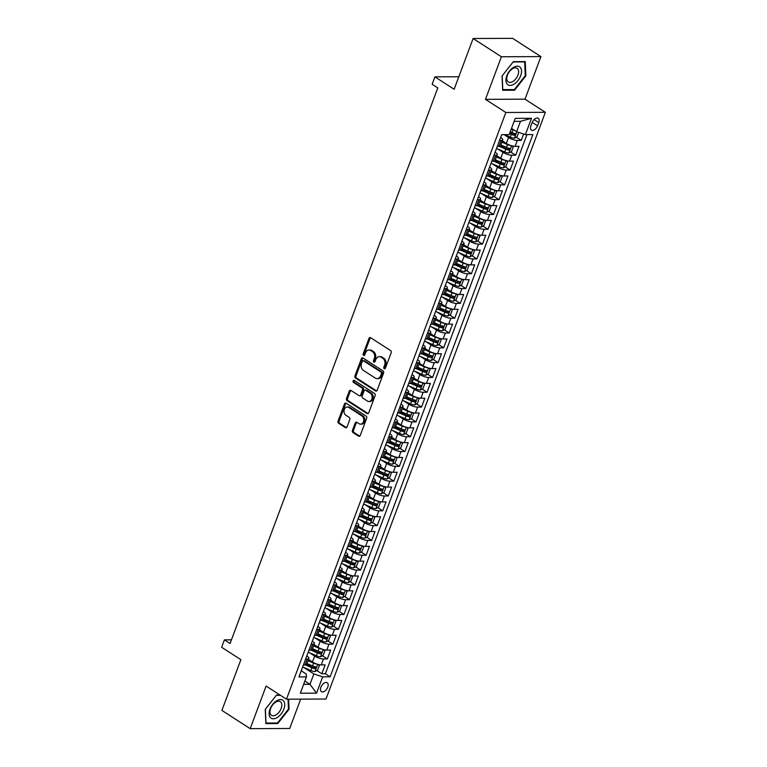 <?xml version="1.0" encoding="UTF-8"?>
<svg xmlns="http://www.w3.org/2000/svg" width="767" height="767" viewBox="0 0 767 767"><rect width="100%" height="100%" fill="white"/><g stroke="black" fill="none" stroke-linecap="round" stroke-linejoin="round"><path stroke-width="1.15" d="M384.229 368.726A1.131 0.863 -90.2 0 0 385.389 368.208L391.17 352.762A1.62 1.237 -90.2 0 0 390.604 350.586L370.614 337.701A1.62 1.237 -90.2 0 0 368.956 338.439L363.184 353.884A1.131 0.863 -90.2 0 0 364.737 354.891L365.485 352.887A5.187 3.96 -90.2 0 1 369.013 349.992A5.187 3.96 -90.2 0 1 370.777 350.529L372.446 351.602A5.187 3.96 -90.2 0 1 374.258 358.544L373.51 360.548A1.131 0.863 -90.2 0 0 375.063 361.545L375.811 359.55A5.187 3.96 -90.2 0 1 379.339 356.655A5.187 3.96 -90.2 0 1 381.103 357.192L382.771 358.266A5.187 3.96 -90.2 0 1 384.583 365.207L383.836 367.211A1.131 0.863 -90.2 0 0 384.229 368.726M327.758 687.184A5.283 3.058 122.8 0 0 327.202 682.755A5.283 3.058 122.8 0 0 320.922 687.213A5.283 3.058 122.8 0 0 321.469 691.642A5.283 3.058 122.8 0 0 327.758 687.184M352.427 430.383A1.62 1.237 -90.2 0 0 352.993 432.559L358.601 436.174A1.62 1.237 -90.2 0 0 360.26 435.435L366.674 418.274A1.62 1.237 -90.2 0 0 366.108 416.107L346.118 403.212A1.62 1.237 -90.2 0 0 344.469 403.95L338.046 421.112A1.62 1.237 -90.2 0 0 338.611 423.279L345.39 427.65A1.62 1.237 -90.2 0 0 347.039 426.912L349.79 419.568A1.62 1.237 -90.2 0 0 349.225 417.392L345.859 415.225A4.334 3.308 -90.2 0 1 344.095 410.364A4.334 3.308 -90.2 0 1 347.298 406.999A4.334 3.308 -90.2 0 1 348.774 407.45L361.928 415.935A4.334 3.308 -90.2 0 1 363.702 420.805A4.334 3.308 -90.2 0 1 360.49 424.161A4.334 3.308 -90.2 0 1 359.023 423.72L356.828 422.301A1.62 1.237 -90.2 0 0 355.179 423.039L352.427 430.383L353.501 430.383A1.62 1.237 -90.2 0 0 354.066 432.55L359.675 436.164A1.62 1.237 -90.2 0 0 359.685 436.174L358.601 436.174M501.397 56.758L485.473 99.346L524.992 99.183L540.917 56.595L501.397 56.758L473.114 38.513L454.141 89.26L434.908 76.853L432.147 84.265L437.794 87.908L230.071 643.503L224.415 639.851L221.644 647.262L240.876 659.668L221.903 710.405L250.186 728.65L289.705 728.487L300.683 699.13M485.473 99.346L505.837 112.481L286.475 699.188L266.111 686.053L250.186 728.65M375.514 390.94A1.62 1.237 -90.2 0 0 377.163 390.202L383.586 373.05A1.62 1.237 -90.2 0 0 383.021 370.873L363.031 357.988A1.62 1.237 -90.2 0 0 361.372 358.726L354.958 375.878A1.62 1.237 -90.2 0 0 355.524 378.054L375.514 390.94L376.578 390.94A1.62 1.237 -90.2 0 0 376.597 390.949L356.597 378.045L355.524 378.054M375.13 395.657L368.716 412.819A1.62 1.237 -90.2 0 1 367.057 413.557L347.067 400.662A1.62 1.237 -90.2 0 1 346.502 398.495L349.253 391.151A1.62 1.237 -90.2 0 1 350.902 390.413L359.014 395.638A1.62 1.237 -90.2 0 0 360.663 394.9L362.484 390.029A1.62 1.237 -90.2 0 0 361.919 387.862L353.482 382.417A1.131 0.863 -90.2 0 1 354.239 380.384L374.564 393.49A1.62 1.237 -90.2 0 1 375.13 395.657M473.114 38.513L512.634 38.35L540.917 56.595M306.771 664.069L310.28 666.331M316.829 670.559L321.804 673.771L325.131 664.884L321.229 664.893L323.453 658.968A6.606 1.898 -159.5 0 1 314.652 656.073L309.379 652.669M312.303 649.256L315.822 651.519M322.37 655.737L327.346 658.949L330.673 650.061L326.771 650.08L328.985 644.155A6.606 1.898 -159.5 0 1 320.194 641.25L314.921 637.856M317.845 634.434L321.363 636.706M327.902 640.924L332.888 644.136L336.214 635.249L332.312 635.268L334.527 629.343A6.606 1.898 -159.5 0 1 325.726 626.438L320.453 623.034M323.386 619.621L326.905 621.884M333.444 626.112L338.429 629.323L341.746 620.436L337.854 620.445L340.069 614.52A6.606 1.898 -159.5 0 1 331.267 611.625L325.994 608.221M328.928 604.808L332.437 607.071M338.985 611.289L343.961 614.511L347.288 605.614L343.386 605.633L345.61 599.708A6.606 1.898 -159.5 0 1 336.809 596.803L331.536 593.409M334.47 589.986L337.979 592.258M344.527 596.477L349.503 599.689L352.83 590.801L348.927 590.82L351.142 584.895A6.606 1.898 -159.5 0 1 342.35 581.99L337.077 578.586M340.002 575.173L343.52 577.436M350.059 581.664L355.044 584.876L358.371 575.988L354.469 575.998L356.684 570.073A6.606 1.898 -159.5 0 1 347.892 567.177L342.619 563.774M345.543 560.361L349.062 562.623M355.6 566.842L360.586 570.063L363.903 561.166L360.011 561.185L362.225 555.26A6.606 1.898 -159.5 0 1 353.424 552.355L348.151 548.961M351.085 545.538L354.594 547.811M361.142 552.029L366.127 555.241L369.445 546.353L365.552 546.372L367.767 540.447A6.606 1.898 -159.5 0 1 358.966 537.542L353.692 534.139M356.626 530.726L360.135 532.998M366.684 537.216L371.659 540.428L374.986 531.541L371.084 531.55L373.299 525.625A6.606 1.898 -159.5 0 1 364.507 522.73L359.234 519.326M362.158 515.913L365.677 518.176M372.225 522.394L377.201 525.616L380.528 516.718L376.626 516.737L378.84 510.812A6.606 1.898 -159.5 0 1 370.049 507.907L364.776 504.513M367.7 501.091L371.218 503.363M377.757 507.581L382.743 510.793L386.069 501.906L382.167 501.925L384.382 496A6.606 1.898 -159.5 0 1 375.581 493.095L370.308 489.691M373.241 486.278L376.76 488.55M383.299 492.769L388.284 495.981L391.601 487.093L387.709 487.103L389.924 481.177A6.606 1.898 -159.5 0 1 381.122 478.282L375.849 474.878M378.783 471.465L382.292 473.728M388.84 477.946L393.816 481.168L397.143 472.271L393.241 472.29L395.465 466.365A6.606 1.898 -159.5 0 1 386.664 463.46L381.391 460.066M384.315 456.643L387.834 458.915M394.382 463.134L399.358 466.346L402.685 457.458L398.782 457.477L400.997 451.552A6.606 1.898 -159.5 0 1 392.205 448.647L386.932 445.243M389.857 441.83L393.375 444.103M399.914 448.321L404.899 451.533L408.226 442.645L404.324 442.655L406.539 436.73A6.606 1.898 -159.5 0 1 397.737 433.834L392.474 430.431M395.398 427.018L398.917 429.28M405.455 433.508L410.441 436.72L413.758 427.823L409.866 427.842L412.08 421.917A6.606 1.898 -159.5 0 1 403.279 419.012L398.006 415.618M400.94 412.195L404.449 414.468M410.997 418.686L415.982 421.898L419.3 413.01L415.407 413.029L417.622 407.104A6.606 1.898 -159.5 0 1 408.821 404.199L403.547 400.796M406.481 397.383L409.99 399.655M416.539 403.873L421.514 407.085L424.841 398.198L420.939 398.207L423.154 392.282A6.606 1.898 -159.5 0 1 414.362 389.387L409.089 385.983M412.013 382.57L415.532 384.833M422.08 389.061L427.056 392.273L430.383 383.375L426.481 383.395L428.695 377.469A6.606 1.898 -159.5 0 1 419.904 374.564L414.631 371.17M417.555 367.748L421.073 370.02M427.612 374.238L432.598 377.45L435.924 368.563L432.022 368.582L434.237 362.657A6.606 1.898 -159.5 0 1 425.436 359.752L420.163 356.348M423.096 352.935L426.605 355.207M433.154 359.426L438.139 362.638L441.456 353.75L437.564 353.769L439.779 347.834A6.606 1.898 -159.5 0 1 430.977 344.939L425.704 341.536M428.638 338.122L432.147 340.385M438.695 344.613L443.671 347.825L446.998 338.937L443.096 338.947L445.311 333.022A6.606 1.898 -159.5 0 1 436.519 330.117L431.246 326.723M434.17 323.31L437.689 325.572M444.237 329.791L449.213 333.003L452.54 324.115L448.637 324.134L450.852 318.209A6.606 1.898 -159.5 0 1 442.06 315.304L436.787 311.901M439.712 308.487L443.23 310.76M449.769 314.978L454.754 318.19L458.081 309.302L454.179 309.322L456.394 303.387A6.606 1.898 -159.5 0 1 447.592 300.491L442.319 297.088M445.253 293.675L448.772 295.937M455.31 300.165L460.296 303.377L463.613 294.49L459.721 294.499L461.935 288.574A6.606 1.898 -159.5 0 1 453.134 285.679L447.861 282.275M450.795 278.862L454.304 281.125M460.852 285.343L465.828 288.555L469.155 279.667L465.253 279.687L467.477 273.761A6.606 1.898 -159.5 0 1 458.676 270.856L453.402 267.453M456.336 264.04L459.845 266.312M466.394 270.53L471.369 273.742L474.696 264.855L470.794 264.874L473.009 258.939A6.606 1.898 -159.5 0 1 464.217 256.044L458.944 252.64M461.868 249.227L465.387 251.49M471.926 255.718L476.911 258.93L480.238 250.042L476.336 250.052L478.55 244.127A6.606 1.898 -159.5 0 1 469.759 241.231L464.486 237.828M467.41 234.414L470.928 236.677M477.467 240.896L482.453 244.107L485.77 235.22L481.877 235.239L484.092 229.314A6.606 1.898 -159.5 0 1 475.291 226.409L470.018 223.005M472.951 219.592L476.46 221.864M483.009 226.083L487.994 229.295L491.311 220.407L487.419 220.426L489.634 214.492A6.606 1.898 -159.5 0 1 480.832 211.596L475.559 208.193M478.493 204.779L482.002 207.042M488.55 211.27L493.526 214.482L496.853 205.594L492.951 205.604L495.166 199.679A6.606 1.898 -159.5 0 1 486.374 196.783L481.101 193.38M484.025 189.967L487.544 192.229M494.092 196.448L499.068 199.66L502.395 190.772L498.492 190.791L500.707 184.866A6.606 1.898 -159.5 0 1 491.915 181.961L486.642 178.567M489.567 175.144L493.085 177.417M499.624 181.635L504.609 184.847L507.936 175.959L504.034 175.979L506.249 170.053A6.606 1.898 -159.5 0 1 497.447 167.148L492.174 163.745M495.108 160.332L498.627 162.594M505.165 166.822L510.151 170.034L513.468 161.147L509.576 161.156L511.79 155.231A6.606 1.898 -159.5 0 1 502.989 152.336L497.716 148.932M500.65 145.519L504.159 147.782M510.707 152L515.683 155.222L519.01 146.324L515.108 146.344A6.606 1.898 -159.5 0 1 506.316 143.439L502.375 140.898M321.229 664.893A6.606 1.898 20.5 0 1 312.437 661.998L308.497 659.457M326.771 650.08A6.606 1.898 20.5 0 1 317.979 647.175L314.029 644.635M332.312 635.268A6.606 1.898 20.5 0 1 323.511 632.363L319.571 629.822M337.854 620.445A6.606 1.898 20.5 0 1 329.053 617.55L325.112 615.009M343.386 605.633A6.606 1.898 20.5 0 1 334.594 602.728L330.654 600.187M348.927 590.82A6.606 1.898 20.5 0 1 340.136 587.915L336.195 585.374M354.469 575.998A6.606 1.898 20.5 0 1 345.668 573.102L341.727 570.562M360.011 561.185A6.606 1.898 20.5 0 1 351.209 558.28L347.269 555.739M365.552 546.372A6.606 1.898 20.5 0 1 356.751 543.467L352.81 540.927M371.084 531.55A6.606 1.898 20.5 0 1 362.292 528.655L358.352 526.114M376.626 516.737A6.606 1.898 20.5 0 1 367.834 513.832L363.884 511.292M382.167 501.925A6.606 1.898 20.5 0 1 373.366 499.02L369.426 496.479M387.709 487.103A6.606 1.898 20.5 0 1 378.908 484.207L374.967 481.666M393.241 472.29A6.606 1.898 20.5 0 1 384.449 469.394L380.509 466.844M398.782 457.477A6.606 1.898 20.5 0 1 389.991 454.572L386.041 452.031M404.324 442.655A6.606 1.898 20.5 0 1 395.523 439.759L391.582 437.219M409.866 427.842A6.606 1.898 20.5 0 1 401.064 424.947L397.124 422.396M415.407 413.029A6.606 1.898 20.5 0 1 406.606 410.124L402.665 407.584M420.939 398.207A6.606 1.898 20.5 0 1 412.147 395.312L408.207 392.771M426.481 383.395A6.606 1.898 20.5 0 1 417.679 380.499L413.739 377.949M432.022 368.582A6.606 1.898 20.5 0 1 423.221 365.677L419.281 363.136M437.564 353.769A6.606 1.898 20.5 0 1 428.763 350.864L424.822 348.323M443.096 338.947A6.606 1.898 20.5 0 1 434.304 336.051L430.364 333.501M448.637 324.134A6.606 1.898 20.5 0 1 439.846 321.229L435.896 318.688M454.179 309.322A6.606 1.898 20.5 0 1 445.378 306.417L441.437 303.876M459.721 294.499A6.606 1.898 20.5 0 1 450.919 291.604L446.979 289.054M465.253 279.687A6.606 1.898 20.5 0 1 456.461 276.782L452.52 274.241M470.794 264.874A6.606 1.898 20.5 0 1 462.002 261.969L458.062 259.428M476.336 250.052A6.606 1.898 20.5 0 1 467.534 247.156L463.594 244.606M481.877 235.239A6.606 1.898 20.5 0 1 473.076 232.334L469.136 229.793M487.419 220.426A6.606 1.898 20.5 0 1 478.618 217.521L474.677 214.981M492.951 205.604A6.606 1.898 20.5 0 1 484.159 202.709L480.219 200.168M498.492 190.791A6.606 1.898 20.5 0 1 489.701 187.886L485.751 185.346M504.034 175.979A6.606 1.898 20.5 0 1 495.233 173.074L491.292 170.533M509.576 161.156A6.606 1.898 20.5 0 1 500.774 158.261L496.834 155.72M532.135 122.586L530.917 125.846A5.12 2.963 122.8 0 0 531.454 130.131A5.12 2.963 122.8 0 0 537.533 125.817L538.75 122.557A5.12 2.963 122.8 0 0 538.223 118.262A5.12 2.963 122.8 0 0 532.135 122.586M505.837 112.481L545.356 112.318L325.994 699.025L286.475 699.188M321.804 673.771L325.39 673.752L330.136 676.82L532.883 134.561L525.405 134.589L516.603 131.694L511.551 128.434M330.136 676.82L322.658 676.849L316.57 693.147L300.328 693.215L306.426 676.916L298.948 676.945L501.685 134.695L509.163 134.656L515.261 118.358L531.493 118.291L525.405 134.589M306.781 655.986L306.963 656.101A6.606 1.898 -159.5 0 1 308.871 658.431A6.606 1.898 -159.5 0 1 307.212 659.035L305.64 659.045M312.322 641.174L312.495 641.289A6.606 1.898 -159.5 0 1 314.412 643.618A6.606 1.898 -159.5 0 1 312.754 644.222L311.181 644.222M317.864 626.351L318.037 626.466A6.606 1.898 -159.5 0 1 319.954 628.796A6.606 1.898 -159.5 0 1 318.295 629.4L316.723 629.41M323.406 611.539L323.578 611.654A6.606 1.898 -159.5 0 1 325.496 613.983A6.606 1.898 -159.5 0 1 323.827 614.588L322.255 614.597M328.938 596.726L329.12 596.841A6.606 1.898 -159.5 0 1 331.037 599.171A6.606 1.898 -159.5 0 1 329.369 599.775L327.797 599.784M334.479 581.904L334.661 582.019A6.606 1.898 -159.5 0 1 336.569 584.349A6.606 1.898 -159.5 0 1 334.911 584.962L333.338 584.962M340.021 567.091L340.193 567.206A6.606 1.898 -159.5 0 1 342.111 569.536A6.606 1.898 -159.5 0 1 340.452 570.14L338.88 570.149M345.562 552.278L345.735 552.393A6.606 1.898 -159.5 0 1 347.652 554.723A6.606 1.898 -159.5 0 1 345.984 555.327L344.421 555.337M351.104 537.456L351.276 537.571A6.606 1.898 -159.5 0 1 353.194 539.901A6.606 1.898 -159.5 0 1 351.526 540.514L349.953 540.514M356.636 522.643L356.818 522.758A6.606 1.898 -159.5 0 1 358.726 525.088A6.606 1.898 -159.5 0 1 357.067 525.692L355.495 525.702M362.177 507.831L362.35 507.946A6.606 1.898 -159.5 0 1 364.267 510.276A6.606 1.898 -159.5 0 1 362.609 510.88L361.036 510.889M367.719 493.008L367.892 493.123A6.606 1.898 -159.5 0 1 369.809 495.453A6.606 1.898 -159.5 0 1 368.15 496.067L366.578 496.067M373.261 478.196L373.433 478.311A6.606 1.898 -159.5 0 1 375.351 480.641A6.606 1.898 -159.5 0 1 373.682 481.245L372.11 481.254M378.793 463.383L378.975 463.498A6.606 1.898 -159.5 0 1 380.892 465.828A6.606 1.898 -159.5 0 1 379.224 466.432L377.652 466.441M384.334 448.57L384.516 448.676A6.606 1.898 -159.5 0 1 386.424 451.015A6.606 1.898 -159.5 0 1 384.766 451.619L383.193 451.619M389.876 433.748L390.048 433.863A6.606 1.898 -159.5 0 1 391.966 436.193A6.606 1.898 -159.5 0 1 390.307 436.797L388.735 436.807M395.417 418.935L395.59 419.05A6.606 1.898 -159.5 0 1 397.507 421.38A6.606 1.898 -159.5 0 1 395.839 421.984L394.276 421.994M400.949 404.123L401.131 404.228A6.606 1.898 -159.5 0 1 403.049 406.568A6.606 1.898 -159.5 0 1 401.381 407.172L399.808 407.172M406.491 389.3L406.673 389.415A6.606 1.898 -159.5 0 1 408.581 391.745A6.606 1.898 -159.5 0 1 406.922 392.349L405.35 392.359M412.032 374.488L412.205 374.603A6.606 1.898 -159.5 0 1 414.122 376.933A6.606 1.898 -159.5 0 1 412.464 377.537L410.891 377.546M417.574 359.675L417.747 359.781A6.606 1.898 -159.5 0 1 419.664 362.12A6.606 1.898 -159.5 0 1 417.996 362.724L416.433 362.724M423.116 344.853L423.288 344.968A6.606 1.898 -159.5 0 1 425.206 347.298A6.606 1.898 -159.5 0 1 423.537 347.902L421.965 347.911M428.648 330.04L428.83 330.155A6.606 1.898 -159.5 0 1 430.738 332.485A6.606 1.898 -159.5 0 1 429.079 333.089L427.507 333.099M434.189 315.227L434.362 315.333A6.606 1.898 -159.5 0 1 436.279 317.672A6.606 1.898 -159.5 0 1 434.621 318.276L433.048 318.276M439.731 300.405L439.903 300.52A6.606 1.898 -159.5 0 1 441.821 302.85A6.606 1.898 -159.5 0 1 440.162 303.454L438.59 303.464M445.272 285.592L445.445 285.707A6.606 1.898 -159.5 0 1 447.362 288.037A6.606 1.898 -159.5 0 1 445.694 288.641L444.122 288.651M450.804 270.78L450.986 270.895A6.606 1.898 -159.5 0 1 452.904 273.225A6.606 1.898 -159.5 0 1 451.236 273.829L449.663 273.829M456.346 255.957L456.528 256.073A6.606 1.898 -159.5 0 1 458.436 258.402A6.606 1.898 -159.5 0 1 456.777 259.006L455.205 259.016M461.887 241.145L462.06 241.26A6.606 1.898 -159.5 0 1 463.977 243.59A6.606 1.898 -159.5 0 1 462.319 244.194L460.746 244.203M467.429 226.332L467.602 226.447A6.606 1.898 -159.5 0 1 469.519 228.777A6.606 1.898 -159.5 0 1 467.851 229.381L466.288 229.381M472.971 211.51L473.143 211.625A6.606 1.898 -159.5 0 1 475.061 213.955A6.606 1.898 -159.5 0 1 473.392 214.559L471.82 214.568M478.503 196.697L478.685 196.812A6.606 1.898 -159.5 0 1 480.593 199.142A6.606 1.898 -159.5 0 1 478.934 199.746L477.362 199.756M484.044 181.884L484.217 182A6.606 1.898 -159.5 0 1 486.134 184.329A6.606 1.898 -159.5 0 1 484.476 184.933L482.903 184.943M489.586 167.062L489.758 167.177A6.606 1.898 -159.5 0 1 491.676 169.507A6.606 1.898 -159.5 0 1 490.017 170.121L488.445 170.121M495.127 152.25L495.3 152.365A6.606 1.898 -159.5 0 1 497.217 154.694A6.606 1.898 -159.5 0 1 495.549 155.298L493.977 155.308M516.249 137.188L521.224 140.399L517.332 140.419A6.606 1.898 -159.5 0 1 508.531 137.514L504.13 134.676M500.659 137.437L500.841 137.552A6.606 1.898 -159.5 0 1 502.749 139.882A6.606 1.898 -159.5 0 1 501.091 140.486L499.518 140.495M502.749 139.882L500.535 145.807A6.606 1.898 -159.5 0 1 498.876 146.411L497.304 146.42M303.425 664.97L304.998 664.96A6.606 1.898 20.5 0 0 306.656 664.356L308.871 658.431M308.967 650.157L310.539 650.148A6.606 1.898 20.5 0 0 312.198 649.544L314.412 643.618M314.508 635.335L316.071 635.335A6.606 1.898 20.5 0 0 317.739 634.731L319.954 628.796M320.04 620.522L321.613 620.513A6.606 1.898 20.5 0 0 323.281 619.909L325.496 613.983M325.582 605.709L327.154 605.7A6.606 1.898 20.5 0 0 328.813 605.096L331.037 599.171M331.123 590.887L332.696 590.887A6.606 1.898 20.5 0 0 334.354 590.283L336.569 584.349M336.665 576.075L338.237 576.065A6.606 1.898 20.5 0 0 339.896 575.461L342.111 569.536M342.197 561.262L343.769 561.252A6.606 1.898 20.5 0 0 345.438 560.648L347.652 554.723M347.739 546.44L349.311 546.44A6.606 1.898 20.5 0 0 350.979 545.836L353.194 539.901M353.28 531.627L354.853 531.617A6.606 1.898 20.5 0 0 356.511 531.013L358.726 525.088M358.822 516.814L360.394 516.805A6.606 1.898 20.5 0 0 362.053 516.201L364.267 510.276M364.363 501.992L365.926 501.992A6.606 1.898 20.5 0 0 367.594 501.388L369.809 495.453M369.895 487.179L371.468 487.17A6.606 1.898 20.5 0 0 373.136 486.566L375.351 480.641M375.437 472.367L377.009 472.357A6.606 1.898 20.5 0 0 378.668 471.753L380.892 465.828M380.978 457.544L382.551 457.544A6.606 1.898 20.5 0 0 384.209 456.94L386.424 451.015M386.52 442.732L388.092 442.722A6.606 1.898 20.5 0 0 389.751 442.118L391.966 436.193M392.052 427.919L393.624 427.909A6.606 1.898 20.5 0 0 395.293 427.305L397.507 421.38M397.594 413.097L399.166 413.097A6.606 1.898 20.5 0 0 400.825 412.493L403.049 406.568M403.135 398.284L404.708 398.274A6.606 1.898 20.5 0 0 406.366 397.67L408.581 391.745M408.677 383.471L410.249 383.462A6.606 1.898 20.5 0 0 411.908 382.858L414.122 376.933M414.209 368.659L415.781 368.649A6.606 1.898 20.5 0 0 417.449 368.045L419.664 362.12M419.75 353.836L421.323 353.836A6.606 1.898 20.5 0 0 422.991 353.223L425.206 347.298M425.292 339.024L426.864 339.014A6.606 1.898 20.5 0 0 428.523 338.41L430.738 332.485M430.833 324.211L432.406 324.201A6.606 1.898 20.5 0 0 434.064 323.597L436.279 317.672M436.375 309.389L437.938 309.389A6.606 1.898 20.5 0 0 439.606 308.775L441.821 302.85M441.907 294.576L443.479 294.566A6.606 1.898 20.5 0 0 445.148 293.962L447.362 288.037M447.449 279.763L449.021 279.754A6.606 1.898 20.5 0 0 450.68 279.15L452.904 273.225M452.99 264.941L454.563 264.941A6.606 1.898 20.5 0 0 456.221 264.327L458.436 258.402M458.532 250.128L460.104 250.119A6.606 1.898 20.5 0 0 461.763 249.515L463.977 243.59M464.064 235.316L465.636 235.306A6.606 1.898 20.5 0 0 467.304 234.702L469.519 228.777M469.605 220.493L471.178 220.493A6.606 1.898 20.5 0 0 472.846 219.88L475.061 213.955M475.147 205.681L476.719 205.671A6.606 1.898 20.5 0 0 478.378 205.067L480.593 199.142M480.688 190.868L482.261 190.858A6.606 1.898 20.5 0 0 483.919 190.254L486.134 184.329M486.23 176.046L487.793 176.046A6.606 1.898 20.5 0 0 489.461 175.442L491.676 169.507M491.762 161.233L493.334 161.223A6.606 1.898 20.5 0 0 495.003 160.619L497.217 154.694M515.683 155.222L511.79 155.231M510.151 170.034L506.249 170.053M504.609 184.847L500.707 184.866M499.068 199.66L495.166 199.679M493.526 214.482L489.634 214.492M487.994 229.295L484.092 229.314M482.453 244.107L478.55 244.127M476.911 258.93L473.009 258.939M471.369 273.742L467.477 273.761M465.828 288.555L461.935 288.574M460.296 303.377L456.394 303.387M454.754 318.19L450.852 318.209M449.213 333.003L445.311 333.022M443.671 347.825L439.779 347.834M438.139 362.638L434.237 362.657M432.598 377.45L428.695 377.469M427.056 392.273L423.154 392.282M421.514 407.085L417.622 407.104M415.982 421.898L412.08 421.917M410.441 436.72L406.539 436.73M404.899 451.533L400.997 451.552M399.358 466.346L395.465 466.365M393.816 481.168L389.924 481.177M388.284 495.981L384.382 496M382.743 510.793L378.84 510.812M377.201 525.616L373.299 525.625M371.659 540.428L367.767 540.447M366.127 555.241L362.225 555.26M360.586 570.063L356.684 570.073M355.044 584.876L351.142 584.895M349.503 599.689L345.61 599.708M343.961 614.511L340.069 614.52M338.429 629.323L334.527 629.343M332.888 644.136L328.985 644.155M327.346 658.949L323.453 658.968M325.39 673.752L526.977 134.589M521.224 140.399L523.621 134.004M304.882 681.029L309.983 684.317L313.866 673.953L303.837 667.482M516.603 131.694L520.486 121.32L514.139 121.349M524.992 99.183L545.356 112.318M231.442 639.822L224.415 639.851M458.819 76.758L434.908 76.853M303.646 684.346L309.983 684.317L316.57 693.147M301.249 670.799L306.177 673.982L306.426 676.916M313.866 673.953L322.658 676.849M520.486 121.32L531.493 118.291M502.049 75.981L502.663 90.257L514.561 90.209L525.855 75.885L525.251 61.609L513.353 61.657L502.049 75.981M280.013 695.017L276.542 695.036L265.248 709.36L265.852 723.626L277.75 723.578L289.054 709.254L288.622 699.178M525.251 75.492L525.855 75.885M513.65 89.624L514.561 90.209M276.839 722.993L277.75 723.578M288.44 708.871L289.054 709.254M385.149 368.601A1.131 0.863 -90.2 0 1 384.9 367.201L385.648 365.207A5.187 3.96 -90.2 0 0 383.836 358.256L382.771 358.266M379.339 356.655L380.413 356.645A5.187 3.96 -90.2 0 1 382.177 357.182L383.836 358.256M369.013 349.992L370.087 349.992A5.187 3.96 -90.2 0 1 371.851 350.519L373.51 351.593A5.187 3.96 -90.2 0 1 375.322 358.544L374.574 360.538A1.131 0.863 -90.2 0 0 374.823 361.938M370.595 337.691A1.62 1.237 -90.2 0 0 370.03 338.429L364.248 353.884A1.131 0.863 -90.2 0 0 364.498 355.274M363.012 357.968A1.62 1.237 -90.2 0 0 362.446 358.716L356.032 375.878A1.62 1.237 -90.2 0 0 356.597 378.045M381.429 373.644A1.131 0.863 -90.2 0 0 381.036 372.12L363.491 360.806A1.131 0.863 -90.2 0 0 362.331 361.324L361.545 363.433A5.187 3.96 -90.2 0 0 363.357 370.375L375.351 378.112A5.187 3.96 -90.2 0 0 377.105 378.649A5.187 3.96 -90.2 0 0 380.643 375.753L381.429 373.644L382.503 373.634A1.131 0.863 -90.2 0 0 382.1 372.12L381.036 372.12M363.107 360.691L364.172 360.682A1.131 0.863 -90.2 0 1 364.555 360.806L382.1 372.12M377.105 378.649L378.179 378.639A5.187 3.96 -90.2 0 0 381.707 375.744L380.643 375.753M382.503 373.634L381.707 375.744M350.893 390.403A1.62 1.237 -90.2 0 0 350.318 391.151L347.576 398.495A1.62 1.237 -90.2 0 0 348.141 400.662L368.122 413.557A1.62 1.237 -90.2 0 0 368.141 413.566M359.56 395.81L360.624 395.801A1.62 1.237 -90.2 0 0 361.736 394.9L363.558 390.029A1.62 1.237 -90.2 0 0 362.983 387.853L354.546 382.417L353.482 382.417M354.412 380.49A1.131 0.863 -90.2 0 0 354.546 382.417M367.422 401.064A4.334 3.308 -90.2 0 0 368.889 401.515A4.334 3.308 -90.2 0 0 372.1 398.15A4.334 3.308 -90.2 0 0 370.327 393.289L365.696 390.298A1.62 1.237 -90.2 0 0 364.037 391.036L362.216 395.906A1.62 1.237 -90.2 0 0 362.781 398.073L367.422 401.064M368.889 401.515L369.962 401.505A4.334 3.308 -90.2 0 0 373.165 398.15A4.334 3.308 -90.2 0 0 371.401 393.279L370.327 393.289M365.14 390.125L366.214 390.125A1.62 1.237 -90.2 0 1 366.76 390.288L371.401 393.279M356.808 422.291A1.62 1.237 -90.2 0 0 356.243 423.039L353.501 430.383M360.49 424.161L361.564 424.161A4.334 3.308 -90.2 0 0 364.766 420.795A4.334 3.308 -90.2 0 0 363.002 415.935L361.928 415.935M347.298 406.999L348.371 406.999A4.334 3.308 -90.2 0 1 349.838 407.45L363.002 415.935M346.099 403.202A1.62 1.237 -90.2 0 0 345.533 403.941L339.119 421.102A1.62 1.237 -90.2 0 0 339.685 423.279L346.454 427.641A1.62 1.237 -90.2 0 0 346.473 427.65M514.436 130.294A4.372 1.256 -159.5 0 1 513.027 129.757L511.282 129M518.693 132.384L517.073 136.727L514.379 138.223A4.372 1.256 -159.5 0 1 510.256 137.168L504.552 134.676M509.566 133.592L511.301 134.35A4.372 1.256 20.5 0 0 514.494 135.318L515.156 133.544A4.372 1.256 -159.5 0 1 511.972 132.576L510.228 131.819M514.178 133.333L512.864 134.273A2.234 0.642 -159.5 0 1 511.886 133.918L509.787 133.007M520.668 75.76A10.738 6.222 122.8 0 0 517.332 66.154A10.738 6.222 122.8 0 0 506.786 75.818A10.738 6.222 122.8 0 0 510.132 85.415A10.738 6.222 122.8 0 0 520.668 75.76M517.955 75.099A8.13 4.707 122.8 0 0 517.102 68.292A8.13 4.707 122.8 0 0 507.438 75.147A8.13 4.707 122.8 0 0 508.291 81.954A8.13 4.707 122.8 0 0 517.955 75.099M502.788 89.662L502.193 75.837L513.142 61.954L524.676 61.906L525.261 75.741L514.312 89.614L502.634 89.566M283.512 700.808A10.738 6.222 122.8 0 0 272.707 704.374A10.738 6.222 122.8 0 0 270.329 717.519A10.738 6.222 122.8 0 0 281.134 713.952A10.738 6.222 122.8 0 0 283.512 700.808M280.875 702.169A8.13 4.707 122.8 0 0 280.291 701.671A8.13 4.707 122.8 0 0 272.304 705.4A8.13 4.707 122.8 0 0 270.904 714.825A8.13 4.707 122.8 0 0 271.48 715.323A8.13 4.707 122.8 0 0 279.476 711.594A8.13 4.707 122.8 0 0 280.875 702.169M288.028 699.178L288.45 709.111L277.51 722.993L265.976 723.041L265.392 709.207L276.331 695.333L280.473 695.314M511.052 145.596A4.372 1.256 -159.5 0 1 507.486 144.57L501.906 142.144M506.009 143.247L502.126 141.55M511.81 145.816L513.19 147.101L511.531 151.55L508.837 153.036A4.372 1.256 -159.5 0 1 504.715 151.981L496.556 148.424M499.384 146.382L505.769 149.162A4.372 1.256 20.5 0 0 508.952 150.131L509.614 148.357A4.372 1.256 -159.5 0 1 506.431 147.389L500.851 144.953M508.636 148.156L507.323 149.086A2.234 0.642 -159.5 0 1 506.345 148.74L500.305 146.104M505.511 160.408A4.372 1.256 -159.5 0 1 501.944 159.392L496.364 156.957M500.477 158.069L496.585 156.372M506.278 160.639L507.658 161.914L505.99 166.362L503.305 167.848A4.372 1.256 -159.5 0 1 499.173 166.794L491.014 163.237M493.843 161.204L500.228 163.985A4.372 1.256 20.5 0 0 503.411 164.953L504.082 163.17A4.372 1.256 -159.5 0 1 500.889 162.201L495.319 159.776M503.094 162.968L501.781 163.898A2.234 0.642 -159.5 0 1 500.803 163.553L494.763 160.917M499.969 175.221A4.372 1.256 -159.5 0 1 496.402 174.205L490.832 171.77M494.936 172.882L491.053 171.185M500.736 175.451L502.117 176.736L500.448 181.175L497.764 182.671A4.372 1.256 -159.5 0 1 493.632 181.616L485.473 178.059M488.311 176.017L494.686 178.797A4.372 1.256 20.5 0 0 497.869 179.766L498.54 177.992A4.372 1.256 -159.5 0 1 495.357 177.024L489.777 174.588M497.562 177.781L496.249 178.721A2.234 0.642 -159.5 0 1 495.271 178.366L489.221 175.729M494.437 190.043A4.372 1.256 -159.5 0 1 490.87 189.018L485.29 186.592M489.394 187.694L485.511 185.998M495.194 190.264L496.575 191.549L494.916 195.997L492.222 197.483A4.372 1.256 -159.5 0 1 488.1 196.429L479.941 192.872M482.769 190.83L489.145 193.61A4.372 1.256 20.5 0 0 492.337 194.578L492.999 192.805A4.372 1.256 -159.5 0 1 489.816 191.836L484.236 189.401M492.021 192.603L490.707 193.533A2.234 0.642 -159.5 0 1 489.73 193.179L483.68 190.552M488.895 204.856A4.372 1.256 -159.5 0 1 485.329 203.84L479.749 201.405M483.852 202.517L479.969 200.82M489.653 205.077L491.033 206.361L489.375 210.81L486.681 212.296A4.372 1.256 -159.5 0 1 482.558 211.241L474.399 207.684M477.227 205.652L483.613 208.432A4.372 1.256 20.5 0 0 486.796 209.401L487.457 207.617A4.372 1.256 -159.5 0 1 484.274 206.649L478.694 204.223M486.479 207.416L485.166 208.346A2.234 0.642 -159.5 0 1 484.188 208.001L478.148 205.364M483.354 219.669A4.372 1.256 -159.5 0 1 479.787 218.653L474.207 216.217M478.32 217.329L474.428 215.632M484.121 219.899L485.492 221.184L483.833 225.623L481.139 227.118A4.372 1.256 -159.5 0 1 477.016 226.064L468.858 222.507M471.686 220.465L478.071 223.245A4.372 1.256 20.5 0 0 481.254 224.213L481.925 222.44A4.372 1.256 -159.5 0 1 478.733 221.471L473.162 219.036M480.938 222.229L479.624 223.168A2.234 0.642 -159.5 0 1 478.646 222.814L472.606 220.177M477.812 234.491A4.372 1.256 -159.5 0 1 474.246 233.465L468.675 231.04M472.779 232.142L468.896 230.445M478.579 234.712L479.96 235.996L478.292 240.445L475.607 241.931A4.372 1.256 -159.5 0 1 471.475 240.876L463.316 237.319M466.154 235.277L472.53 238.058A4.372 1.256 20.5 0 0 475.713 239.026L476.384 237.252A4.372 1.256 -159.5 0 1 473.191 236.284L467.621 233.849M475.396 237.041L474.092 237.981A2.234 0.642 -159.5 0 1 473.114 237.626L467.065 234.99M472.28 249.304A4.372 1.256 -159.5 0 1 468.704 248.287L463.134 245.852M467.237 246.955L463.354 245.267M473.038 249.524L474.418 250.809L472.76 255.258L470.066 256.744A4.372 1.256 -159.5 0 1 465.943 255.689L457.774 252.132M460.612 250.1L466.988 252.88A4.372 1.256 20.5 0 0 470.181 253.848L470.842 252.065A4.372 1.256 -159.5 0 1 467.659 251.097L462.079 248.671M469.864 251.864L468.551 252.794A2.234 0.642 -159.5 0 1 467.573 252.448L461.523 249.812M466.739 264.116A4.372 1.256 -159.5 0 1 463.172 263.1L457.592 260.665M461.696 261.777L457.813 260.08M467.496 264.347L468.877 265.631L467.218 270.07L464.524 271.566A4.372 1.256 -159.5 0 1 460.401 270.511L452.242 266.954M455.071 264.912L461.456 267.693A4.372 1.256 20.5 0 0 464.639 268.661L465.301 266.887A4.372 1.256 -159.5 0 1 462.118 265.919L456.538 263.484M464.323 266.676L463.009 267.616A2.234 0.642 -159.5 0 1 462.031 267.261L455.991 264.625M461.197 278.939A4.372 1.256 -159.5 0 1 457.631 277.913L452.051 275.487M456.164 276.59L452.271 274.893M461.964 279.159L463.335 280.444L461.676 284.893L458.982 286.379A4.372 1.256 -159.5 0 1 454.86 285.324L446.701 281.767M449.529 279.725L455.914 282.505A4.372 1.256 20.5 0 0 459.097 283.474L459.759 281.7A4.372 1.256 -159.5 0 1 456.576 280.732L451.006 278.296M458.781 281.489L457.468 282.429A2.234 0.642 -159.5 0 1 456.49 282.074L450.45 279.437M455.656 293.751A4.372 1.256 -159.5 0 1 452.089 292.735L446.519 290.3M450.622 291.402L446.73 289.715M456.423 293.972L457.803 295.257L456.135 299.705L453.45 301.191A4.372 1.256 -159.5 0 1 449.318 300.137L441.159 296.58M443.988 294.538L450.373 297.328A4.372 1.256 20.5 0 0 453.556 298.296L454.227 296.513A4.372 1.256 -159.5 0 1 451.034 295.544L445.464 293.119M453.239 296.311L451.936 297.241A2.234 0.642 -159.5 0 1 450.958 296.896L444.908 294.26M450.124 308.564A4.372 1.256 -159.5 0 1 446.547 307.548L440.977 305.113M445.081 306.225L441.198 304.528M450.881 308.794L452.262 310.079L450.603 314.518L447.909 316.014A4.372 1.256 -159.5 0 1 443.777 314.959L435.618 311.392M438.456 309.36L444.831 312.14A4.372 1.256 20.5 0 0 448.024 313.109L448.685 311.335A4.372 1.256 -159.5 0 1 445.502 310.367L439.922 307.931M447.707 311.124L446.394 312.054A2.234 0.642 -159.5 0 1 445.416 311.709L439.366 309.072M444.582 323.386A4.372 1.256 -159.5 0 1 441.015 322.361L435.435 319.935M439.539 321.037L435.656 319.34M445.339 323.607L446.72 324.892L445.061 329.34L442.367 330.826A4.372 1.256 -159.5 0 1 438.245 329.772L430.086 326.215M432.914 324.173L439.29 326.953A4.372 1.256 20.5 0 0 442.482 327.921L443.144 326.148A4.372 1.256 -159.5 0 1 439.961 325.179L434.381 322.744M442.166 325.937L440.852 326.876A2.234 0.642 -159.5 0 1 439.875 326.521L433.825 323.885M439.04 338.199A4.372 1.256 -159.5 0 1 435.474 337.183L429.894 334.748M433.997 335.85L430.114 334.163M439.798 338.42L441.178 339.704L439.52 344.153L436.826 345.639A4.372 1.256 -159.5 0 1 432.703 344.584L424.544 341.027M427.372 338.985L433.758 341.775A4.372 1.256 20.5 0 0 436.941 342.744L437.602 340.96A4.372 1.256 -159.5 0 1 434.419 339.992L428.839 337.566M436.624 340.759L435.311 341.689A2.234 0.642 -159.5 0 1 434.333 341.344L428.293 338.707M433.499 353.012A4.372 1.256 -159.5 0 1 429.932 351.995L424.352 349.56M428.465 350.672L424.573 348.975M434.266 353.242L435.646 354.527L433.978 358.966L431.294 360.461A4.372 1.256 -159.5 0 1 427.161 359.407L419.003 355.84M421.831 353.808L428.216 356.588A4.372 1.256 20.5 0 0 431.399 357.556L432.07 355.783A4.372 1.256 -159.5 0 1 428.878 354.814L423.307 352.379M431.083 355.572L429.769 356.502A2.234 0.642 -159.5 0 1 428.791 356.156L422.751 353.52M427.957 367.834A4.372 1.256 -159.5 0 1 424.391 366.808L418.82 364.383M422.924 365.485L419.041 363.788M428.724 368.055L430.105 369.339L428.437 373.788L425.752 375.274A4.372 1.256 -159.5 0 1 421.62 374.219L413.461 370.662M416.299 368.62L422.675 371.401A4.372 1.256 20.5 0 0 425.858 372.369L426.529 370.595A4.372 1.256 -159.5 0 1 423.336 369.627L417.766 367.192M425.551 370.384L424.237 371.324A2.234 0.642 -159.5 0 1 423.259 370.969L417.21 368.333M422.425 382.647A4.372 1.256 -159.5 0 1 418.849 381.63L413.279 379.195M417.382 380.298L413.499 378.61M423.183 382.867L424.563 384.152L422.905 388.601L420.211 390.087A4.372 1.256 -159.5 0 1 416.088 389.032L407.919 385.475M410.757 383.433L417.133 386.223A4.372 1.256 20.5 0 0 420.326 387.191L420.987 385.408A4.372 1.256 -159.5 0 1 417.804 384.44L412.224 382.014M420.009 385.207L418.696 386.137A2.234 0.642 -159.5 0 1 417.718 385.791L411.668 383.155M416.884 397.459A4.372 1.256 -159.5 0 1 413.317 396.443L407.737 394.008M411.841 395.12L407.958 393.423M417.641 397.69L419.022 398.974L417.363 403.413L414.669 404.909A4.372 1.256 -159.5 0 1 410.546 403.854L402.387 400.288M405.216 398.255L411.601 401.036A4.372 1.256 20.5 0 0 414.784 402.004L415.446 400.23A4.372 1.256 -159.5 0 1 412.262 399.262L406.683 396.827M414.468 400.019L413.154 400.949A2.234 0.642 -159.5 0 1 412.176 400.604L406.136 397.968M411.342 412.282A4.372 1.256 -159.5 0 1 407.776 411.256L402.196 408.83M406.309 409.933L402.416 408.236M412.109 412.502L413.48 413.787L411.821 418.226L409.127 419.722A4.372 1.256 -159.5 0 1 405.005 418.667L396.846 415.11M399.674 413.068L406.059 415.848A4.372 1.256 20.5 0 0 409.242 416.817L409.904 415.043A4.372 1.256 -159.5 0 1 406.721 414.075L401.151 411.639M408.926 414.832L407.613 415.772A2.234 0.642 -159.5 0 1 406.635 415.417L400.595 412.78M405.801 427.094A4.372 1.256 -159.5 0 1 402.234 426.078L396.664 423.643M400.767 424.745L396.875 423.058M406.568 427.315L407.948 428.6L406.28 433.048L403.595 434.534A4.372 1.256 -159.5 0 1 399.463 433.48L391.304 429.923M394.133 427.881L400.518 430.671A4.372 1.256 20.5 0 0 403.701 431.639L404.372 429.856A4.372 1.256 -159.5 0 1 401.179 428.887L395.609 426.462M403.384 429.654L402.081 430.584A2.234 0.642 -159.5 0 1 401.103 430.239L395.053 427.603M400.269 441.907A4.372 1.256 -159.5 0 1 396.692 440.891L391.122 438.456M395.226 439.568L391.343 437.871M401.026 442.137L402.407 443.422L400.748 447.861L398.054 449.357A4.372 1.256 -159.5 0 1 393.922 448.302L385.763 444.735M388.601 442.703L394.976 445.483A4.372 1.256 20.5 0 0 398.169 446.452L398.83 444.668A4.372 1.256 -159.5 0 1 395.647 443.709L390.067 441.274M397.852 444.467L396.539 445.397A2.234 0.642 -159.5 0 1 395.561 445.052L389.511 442.415M394.727 456.729A4.372 1.256 -159.5 0 1 391.16 455.703L385.58 453.278M389.684 454.38L385.801 452.683M395.484 456.95L396.865 458.235L395.206 462.674L392.512 464.169A4.372 1.256 -159.5 0 1 388.39 463.115L380.231 459.558M383.059 457.515L389.435 460.296A4.372 1.256 20.5 0 0 392.627 461.264L393.289 459.491A4.372 1.256 -159.5 0 1 390.106 458.522L384.526 456.087M392.311 459.28L390.997 460.219A2.234 0.642 -159.5 0 1 390.019 459.864L383.97 457.228M389.185 471.542A4.372 1.256 -159.5 0 1 385.619 470.526L380.039 468.091M384.152 469.193L380.259 467.506M389.943 471.763L391.323 473.047L389.665 477.496L386.971 478.982A4.372 1.256 -159.5 0 1 382.848 477.927L374.689 474.37M377.517 472.328L383.903 475.118A4.372 1.256 20.5 0 0 387.086 476.086L387.747 474.303A4.372 1.256 -159.5 0 1 384.564 473.335L378.984 470.909M386.769 474.102L385.456 475.032A2.234 0.642 -159.5 0 1 384.478 474.687L378.438 472.05M383.644 486.355A4.372 1.256 -159.5 0 1 380.077 485.338L374.497 482.903M378.61 484.015L374.718 482.318M384.411 486.585L385.791 487.87L384.123 492.309L381.439 493.804A4.372 1.256 -159.5 0 1 377.306 492.75L369.148 489.183M371.976 487.15L378.361 489.931A4.372 1.256 20.5 0 0 381.544 490.899L382.215 489.116A4.372 1.256 -159.5 0 1 379.023 488.148L373.452 485.722M381.228 488.915L379.914 489.845A2.234 0.642 -159.5 0 1 378.936 489.499L372.896 486.863M378.102 501.177A4.372 1.256 -159.5 0 1 374.536 500.151L368.965 497.725M373.069 498.828L369.186 497.131M378.869 501.397L380.25 502.682L378.582 507.121L375.897 508.617A4.372 1.256 -159.5 0 1 371.765 507.562L363.606 504.005M366.444 501.963L372.82 504.744A4.372 1.256 20.5 0 0 376.003 505.712L376.674 503.938A4.372 1.256 -159.5 0 1 373.491 502.97L367.911 500.535M375.696 503.727L374.382 504.667A2.234 0.642 -159.5 0 1 373.404 504.312L367.355 501.676M372.57 515.99A4.372 1.256 -159.5 0 1 369.004 514.973L363.424 512.538M367.527 513.641L363.644 511.953M373.328 516.21L374.708 517.495L373.05 521.943L370.356 523.43A4.372 1.256 -159.5 0 1 366.233 522.375L358.074 518.818M360.902 516.776L367.278 519.566A4.372 1.256 20.5 0 0 370.471 520.534L371.132 518.751A4.372 1.256 -159.5 0 1 367.949 517.783L362.369 515.347M370.154 518.55L368.841 519.48A2.234 0.642 -159.5 0 1 367.863 519.134L361.813 516.498M367.029 530.802A4.372 1.256 -159.5 0 1 363.462 529.786L357.882 527.351M361.986 528.463L358.103 526.766M367.786 531.032L369.167 532.308L367.508 536.756L364.814 538.242A4.372 1.256 -159.5 0 1 360.691 537.188L352.532 533.631M355.361 531.598L361.746 534.378A4.372 1.256 20.5 0 0 364.929 535.347L365.591 533.564A4.372 1.256 -159.5 0 1 362.407 532.595L356.828 530.17M364.613 533.362L363.299 534.292A2.234 0.642 -159.5 0 1 362.321 533.947L356.281 531.31M361.487 545.615A4.372 1.256 -159.5 0 1 357.921 544.599L352.341 542.173M356.454 543.276L352.561 541.579M362.254 545.845L363.625 547.13L361.966 551.569L359.272 553.065A4.372 1.256 -159.5 0 1 355.15 552.01L346.991 548.453M349.819 546.411L356.204 549.191A4.372 1.256 20.5 0 0 359.387 550.16L360.059 548.386A4.372 1.256 -159.5 0 1 356.866 547.417L351.296 544.982M359.071 548.175L357.758 549.114A2.234 0.642 -159.5 0 1 356.78 548.76L350.74 546.123M355.946 560.437A4.372 1.256 -159.5 0 1 352.379 559.411L346.809 556.986M350.912 558.088L347.029 556.391M356.713 560.658L358.093 561.943L356.425 566.391L353.74 567.877A4.372 1.256 -159.5 0 1 349.608 566.823L341.449 563.266M344.287 561.223L350.663 564.013A4.372 1.256 20.5 0 0 353.846 564.972L354.517 563.199A4.372 1.256 -159.5 0 1 351.324 562.23L345.754 559.795M353.529 562.997L352.226 563.927A2.234 0.642 -159.5 0 1 351.248 563.582L345.198 560.945M350.414 575.25A4.372 1.256 -159.5 0 1 346.837 574.234L341.267 571.798M345.371 572.911L341.488 571.214M351.171 575.48L352.552 576.755L350.893 581.204L348.199 582.69A4.372 1.256 -159.5 0 1 344.076 581.635L335.908 578.078M338.746 576.046L345.121 578.826A4.372 1.256 20.5 0 0 348.314 579.794L348.975 578.011A4.372 1.256 -159.5 0 1 345.792 577.043L340.212 574.617M347.997 577.81L346.684 578.74A2.234 0.642 -159.5 0 1 345.706 578.395L339.656 575.758M344.872 590.063A4.372 1.256 -159.5 0 1 341.305 589.046L335.725 586.611M339.829 587.723L335.946 586.026M345.629 590.293L347.01 591.578L345.351 596.017L342.657 597.512A4.372 1.256 -159.5 0 1 338.535 596.458L330.376 592.901M333.204 590.858L339.589 593.639A4.372 1.256 20.5 0 0 342.772 594.607L343.434 592.833A4.372 1.256 -159.5 0 1 340.251 591.865L334.671 589.43M342.456 592.623L341.142 593.562A2.234 0.642 -159.5 0 1 340.165 593.207L334.124 590.571M339.33 604.885A4.372 1.256 -159.5 0 1 335.764 603.859L330.184 601.433M334.297 602.536L330.404 600.839M340.097 605.105L341.468 606.39L339.81 610.839L337.116 612.325A4.372 1.256 -159.5 0 1 332.993 611.27L324.834 607.713M327.662 605.671L334.048 608.452A4.372 1.256 20.5 0 0 337.231 609.42L337.892 607.646A4.372 1.256 -159.5 0 1 334.709 606.678L329.139 604.243M336.914 607.445L335.601 608.375A2.234 0.642 -159.5 0 1 334.623 608.03L328.583 605.393M333.789 619.698A4.372 1.256 -159.5 0 1 330.222 618.681L324.652 616.246M328.755 617.358L324.863 615.661M334.556 619.928L335.936 621.203L334.268 625.651L331.584 627.138A4.372 1.256 -159.5 0 1 327.451 626.083L319.293 622.526M322.121 620.493L328.506 623.274A4.372 1.256 20.5 0 0 331.689 624.242L332.36 622.459A4.372 1.256 -159.5 0 1 329.168 621.491L323.597 619.065M331.373 622.258L330.069 623.188A2.234 0.642 -159.5 0 1 329.091 622.842L323.041 620.206M328.257 634.51A4.372 1.256 -159.5 0 1 324.681 633.494L319.11 631.059M323.214 632.171L319.331 630.474M329.014 634.74L330.395 636.025L328.736 640.464L326.042 641.96A4.372 1.256 -159.5 0 1 321.91 640.905L313.751 637.348M316.589 635.306L322.965 638.086A4.372 1.256 20.5 0 0 326.157 639.055L326.819 637.281A4.372 1.256 -159.5 0 1 323.636 636.313L318.056 633.878M325.841 637.07L324.527 638.01A2.234 0.642 -159.5 0 1 323.549 637.655L317.5 635.018M322.715 649.333A4.372 1.256 -159.5 0 1 319.149 648.307L313.569 645.881M317.672 646.984L313.789 645.287M323.473 649.553L324.853 650.838L323.195 655.286L320.501 656.773A4.372 1.256 -159.5 0 1 316.378 655.718L308.219 652.161M311.047 650.119L317.423 652.899A4.372 1.256 20.5 0 0 320.616 653.867L321.277 652.094A4.372 1.256 -159.5 0 1 318.094 651.125L312.514 648.69M320.299 651.892L318.986 652.822A2.234 0.642 -159.5 0 1 318.008 652.468L311.958 649.841M317.174 664.145A4.372 1.256 -159.5 0 1 313.607 663.129L308.027 660.694M312.131 661.796L308.248 660.109M317.931 664.366L319.312 665.651L317.653 670.099L314.959 671.585A4.372 1.256 -159.5 0 1 310.836 670.531L302.677 666.974M305.506 664.941L311.891 667.721A4.372 1.256 20.5 0 0 315.074 668.69L315.736 666.907A4.372 1.256 -159.5 0 1 312.553 665.938L306.973 663.513M314.758 666.705L313.444 667.635A2.234 0.642 -159.5 0 1 312.466 667.29L306.426 664.653M312.437 661.998L314.652 656.073M317.979 647.175L320.194 641.25M323.511 632.363L325.726 626.438M329.053 617.55L331.267 611.625M334.594 602.728L336.809 596.803M340.136 587.915L342.35 581.99M345.668 573.102L347.892 567.177M351.209 558.28L353.424 552.355M356.751 543.467L358.966 537.542M362.292 528.655L364.507 522.73M367.834 513.832L370.049 507.907M373.366 499.02L375.581 493.095M378.908 484.207L381.122 478.282M384.449 469.394L386.664 463.46M389.991 454.572L392.205 448.647M395.523 439.759L397.737 433.834M401.064 424.947L403.279 419.012M406.606 410.124L408.821 404.199M412.147 395.312L414.362 389.387M417.679 380.499L419.904 374.564M423.221 365.677L425.436 359.752M428.763 350.864L430.977 344.939M434.304 336.051L436.519 330.117M439.846 321.229L442.06 315.304M445.378 306.417L447.592 300.491M450.919 291.604L453.134 285.679M456.461 276.782L458.676 270.856M462.002 261.969L464.217 256.044M467.534 247.156L469.759 241.231M473.076 232.334L475.291 226.409M478.618 217.521L480.832 211.596M484.159 202.709L486.374 196.783M489.701 187.886L491.915 181.961M495.233 173.074L497.447 167.148M500.774 158.261L502.989 152.336M506.316 143.439L508.531 137.514M498.876 146.411L501.091 140.486M304.998 664.96L307.212 659.035M310.539 650.148L312.754 644.222M316.071 635.335L318.295 629.4M321.613 620.513L323.827 614.588M327.154 605.7L329.369 599.775M332.696 590.887L334.911 584.962M338.237 576.065L340.452 570.14M343.769 561.252L345.984 555.327M349.311 546.44L351.526 540.514M354.853 531.617L357.067 525.692M360.394 516.805L362.609 510.88M365.926 501.992L368.15 496.067M371.468 487.17L373.682 481.245M377.009 472.357L379.224 466.432M382.551 457.544L384.766 451.619M388.092 442.722L390.307 436.797M393.624 427.909L395.839 421.984M399.166 413.097L401.381 407.172M404.708 398.274L406.922 392.349M410.249 383.462L412.464 377.537M415.781 368.649L417.996 362.724M421.323 353.836L423.537 347.902M426.864 339.014L429.079 333.089M432.406 324.201L434.621 318.276M437.938 309.389L440.162 303.454M443.479 294.566L445.694 288.641M449.021 279.754L451.236 273.829M454.563 264.941L456.777 259.006M460.104 250.119L462.319 244.194M465.636 235.306L467.851 229.381M471.178 220.493L473.392 214.559M476.719 205.671L478.934 199.746M482.261 190.858L484.476 184.933M487.793 176.046L490.017 170.121M493.334 161.223L495.549 155.298M515.108 146.344L517.332 140.419M534.091 119.547L538.75 122.557M532.212 122.384L537.533 125.817M385.648 365.207L384.583 365.207M382.177 357.182L381.103 357.192M374.574 360.538L373.51 360.548M375.322 358.544L374.258 358.544M373.51 351.593L372.446 351.602M371.851 350.519L370.777 350.529M364.248 353.884L363.184 353.884M370.03 338.429L368.956 338.439M384.9 367.201L383.836 367.211M356.032 375.878L354.958 375.878M362.446 358.716L361.372 358.726M364.555 360.806L363.491 360.806M368.122 413.557L367.057 413.557M348.141 400.662L347.067 400.662M347.576 398.495L346.502 398.495M350.318 391.151L349.253 391.151M361.736 394.9L360.663 394.9M363.558 390.029L362.484 390.029M362.983 387.853L361.919 387.862M366.76 390.288L365.696 390.298M356.243 423.039L355.179 423.039M349.838 407.45L348.774 407.45M346.454 427.641L345.39 427.65M339.685 423.279L338.611 423.279M339.119 421.102L338.046 421.112M345.533 403.941L344.469 403.95M354.066 432.55L352.993 432.559M514.446 138.185L516.843 131.771M511.972 132.576L513.027 129.757M510.256 137.168L511.301 134.35M512.864 134.273L514.494 135.318M508.904 152.997L511.618 145.759M506.431 147.389L507.486 144.57M504.715 151.981L505.769 149.162M507.323 149.086L508.952 150.131M503.373 167.82L506.076 160.581M500.889 162.201L501.944 159.392M499.173 166.794L500.228 163.985M501.781 163.898L503.411 164.953M497.831 182.632L500.535 175.394M495.357 177.024L496.402 174.205M493.632 181.616L494.686 178.797M496.249 178.721L497.869 179.766M492.289 197.445L494.993 190.206M489.816 191.836L490.87 189.018M488.1 196.429L489.145 193.61M490.707 193.533L492.337 194.578M486.748 212.267L489.461 205.029M484.274 206.649L485.329 203.84M482.558 211.241L483.613 208.432M485.166 208.346L486.796 209.401M481.216 227.08L483.919 219.841M478.733 221.471L479.787 218.653M477.016 226.064L478.071 223.245M479.624 223.168L481.254 224.213M475.674 241.893L478.378 234.654M473.191 236.284L474.246 233.465M471.475 240.876L472.53 238.058M474.092 237.981L475.713 239.026M470.133 256.715L472.836 249.476M467.659 251.097L468.704 248.287M465.943 255.689L466.988 252.88M468.551 252.794L470.181 253.848M464.591 271.528L467.295 264.289M462.118 265.919L463.172 263.1M460.401 270.511L461.456 267.693M463.009 267.616L464.639 268.661M459.05 286.34L461.763 279.102M456.576 280.732L457.631 277.913M454.86 285.324L455.914 282.505M457.468 282.429L459.097 283.474M453.518 301.153L456.221 293.924M451.034 295.544L452.089 292.735M449.318 300.137L450.373 297.328M451.936 297.241L453.556 298.296M447.976 315.975L450.68 308.737M445.502 310.367L446.547 307.548M443.777 314.959L444.831 312.14M446.394 312.054L448.024 313.109M442.434 330.788L445.138 323.549M439.961 325.179L441.015 322.361M438.245 329.772L439.29 326.953M440.852 326.876L442.482 327.921M436.893 345.601L439.606 338.372M434.419 339.992L435.474 337.183M432.703 344.584L433.758 341.775M435.311 341.689L436.941 342.744M431.361 360.423L434.064 353.184M428.878 354.814L429.932 351.995M427.161 359.407L428.216 356.588M429.769 356.502L431.399 357.556M425.819 375.236L428.523 367.997M423.336 369.627L424.391 366.808M421.62 374.219L422.675 371.401M424.237 371.324L425.858 372.369M420.278 390.048L422.981 382.819M417.804 384.44L418.849 381.63M416.088 389.032L417.133 386.223M418.696 386.137L420.326 387.191M414.736 404.871L417.449 397.632M412.262 399.262L413.317 396.443M410.546 403.854L411.601 401.036M413.154 400.949L414.784 402.004M409.204 419.683L411.908 412.445M406.721 414.075L407.776 411.256M405.005 418.667L406.059 415.848M407.613 415.772L409.242 416.817M403.663 434.496L406.366 427.267M401.179 428.887L402.234 426.078M399.463 433.48L400.518 430.671M402.081 430.584L403.701 431.639M398.121 449.318L400.825 442.08M395.647 443.709L396.692 440.891M393.922 448.302L394.976 445.483M396.539 445.397L398.169 446.452M392.579 464.131L395.283 456.892M390.106 458.522L391.16 455.703M388.39 463.115L389.435 460.296M390.997 460.219L392.627 461.264M387.038 478.944L389.751 471.705M384.564 473.335L385.619 470.526M382.848 477.927L383.903 475.118M385.456 475.032L387.086 476.086M381.506 493.766L384.209 486.527M379.023 488.148L380.077 485.338M377.306 492.75L378.361 489.931M379.914 489.845L381.544 490.899M375.964 508.579L378.668 501.34M373.491 502.97L374.536 500.151M371.765 507.562L372.82 504.744M374.382 504.667L376.003 505.712M370.423 523.391L373.126 516.153M367.949 517.783L369.004 514.973M366.233 522.375L367.278 519.566M368.841 519.48L370.471 520.534M364.881 538.213L367.594 530.975M362.407 532.595L363.462 529.786M360.691 537.188L361.746 534.378M363.299 534.292L364.929 535.347M359.349 553.026L362.053 545.788M356.866 547.417L357.921 544.599M355.15 552.01L356.204 549.191M357.758 549.114L359.387 550.16M353.808 567.839L356.511 560.6M351.324 562.23L352.379 559.411M349.608 566.823L350.663 564.013M352.226 563.927L353.846 564.972M348.266 582.661L350.97 575.423M345.792 577.043L346.837 574.234M344.076 581.635L345.121 578.826M346.684 578.74L348.314 579.794M342.724 597.474L345.428 590.235M340.251 591.865L341.305 589.046M338.535 596.458L339.589 593.639M341.142 593.562L342.772 594.607M337.183 612.287L339.896 605.048M334.709 606.678L335.764 603.859M332.993 611.27L334.048 608.452M335.601 608.375L337.231 609.42M331.651 627.109L334.354 619.87M329.168 621.491L330.222 618.681M327.451 626.083L328.506 623.274M330.069 623.188L331.689 624.242M326.109 641.921L328.813 634.683M323.636 636.313L324.681 633.494M321.91 640.905L322.965 638.086M324.527 638.01L326.157 639.055M320.568 656.734L323.271 649.496M318.094 651.125L319.149 648.307M316.378 655.718L317.423 652.899M318.986 652.822L320.616 653.867M315.026 671.556L317.739 664.318M312.553 665.938L313.607 663.129M310.836 670.531L311.891 667.721M313.444 667.635L315.074 668.69"/></g></svg>
